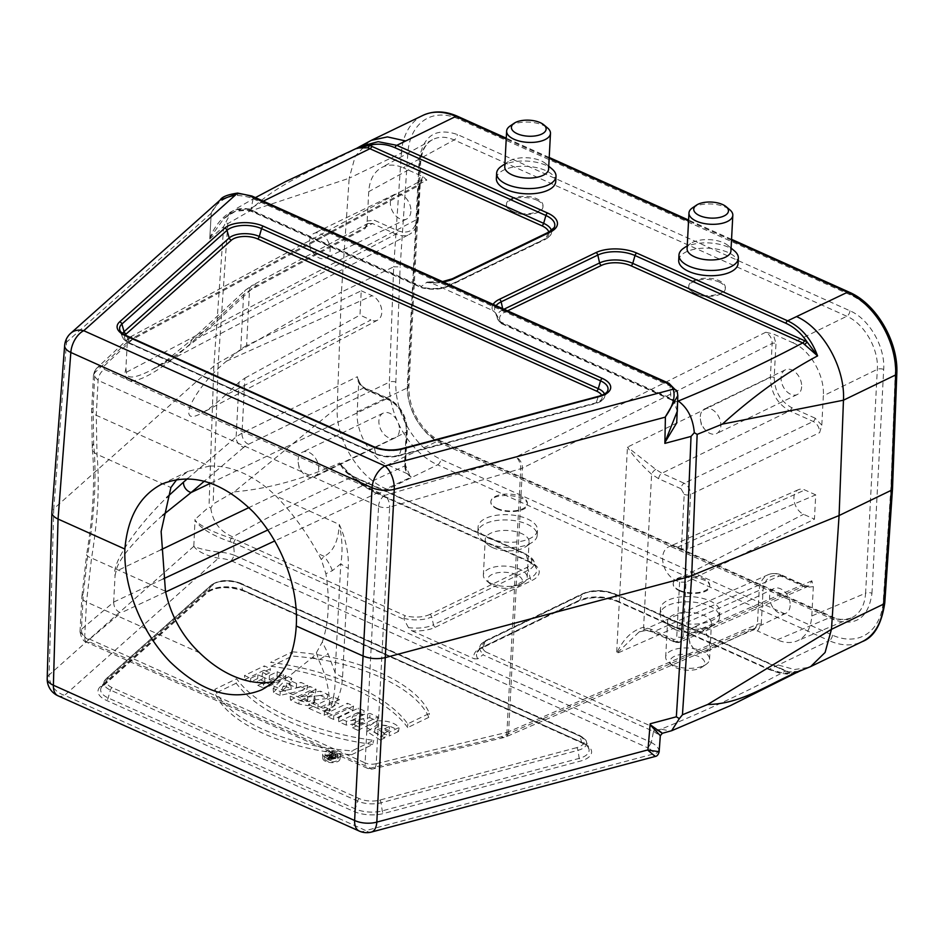 <?xml version="1.0" encoding="UTF-8"?>
<svg xmlns="http://www.w3.org/2000/svg" width="944" height="944" viewBox="0 0 944 944"><rect width="100%" height="100%" fill="white"/><g stroke="black" fill="none" stroke-linecap="round" stroke-linejoin="round"><path stroke-width="0.71" stroke-dasharray="4.72 3.54" d="M497.04 508.863C507.789 514.079 527.661 511.329 527.354 504.674C528.782 494.314 490.502 491.73 490.845 502.208C490.833 504.71 492.898 506.928 497.04 508.863M407.395 473.758L387.724 464.92C370.296 457.533 355.746 432.234 357.186 411.832L358.72 382.497L365.422 389.471L388.963 400.044C400.114 406.404 405.896 416.457 406.321 430.228L404.539 464.118L407.395 473.758L411.265 477.074L274.822 540.9M808.855 586.035L804.571 585.846L781.042 575.274A2.749 1.569 -65.8 0 1 781.998 575.215C777.077 573.079 772.463 572.914 768.156 574.731C762.764 577.374 759.778 582.578 759.2 590.342L757.43 624.244L754.433 629.459L750.161 629.259L757.56 630.993L761.265 624.303L763.035 590.413C764.852 577.657 771.401 573.126 782.694 576.843L806.223 587.416L813.339 586.637L811.864 580.82L808.866 586.035L805.539 585.787A2.749 1.569 -65.8 0 1 806.223 587.416M871.961 593.304L883.69 369.458C885.283 346.896 869.212 318.942 849.942 310.777L457.321 134.473C435.373 127.251 422.641 136.03 419.124 160.834L407.383 384.692C405.79 407.242 421.874 435.208 441.131 443.361L833.764 619.677C855.701 626.899 868.433 618.108 871.961 593.304A4.578 2.112 -177 0 0 865.601 593.186C864.704 605.623 859.89 613.907 851.181 618.025L851.087 618.072C844.986 620.55 838.307 620.208 831.027 617.046L438.405 440.742C421.024 433.331 406.475 408.032 407.867 387.654L419.608 163.796C420.434 152.314 424.67 144.314 432.317 139.795L432.364 139.759C438.842 136.373 446.111 136.432 454.17 139.948L846.792 316.252C864.267 323.615 878.817 348.914 877.33 369.34L865.601 593.186L811.805 615.972C810.872 628.468 806.023 636.775 797.255 640.87C791.166 643.348 784.488 643.006 777.231 639.831L757.56 630.993M679.373 590.743C690.123 595.959 709.994 593.21 709.687 586.543C711.115 576.194 672.848 573.61 673.178 584.088C673.166 586.59 675.231 588.808 679.373 590.743M496.355 178.499A29.724 13.723 -177 0 1 514.15 166.97A29.724 13.723 -177 0 1 545.679 170.557A29.724 13.723 -177 0 1 555.733 181.614M443.125 281.89A28.945 13.369 -177 0 1 430.098 282.374L492.603 310.446A28.945 13.369 -177 0 1 493.157 304.357M678.701 260.379A29.724 13.723 -177 0 1 696.483 248.85A29.724 13.723 -177 0 1 728.013 252.437A29.724 13.723 -177 0 1 738.066 263.494M512.627 211.338C523.377 216.589 543.296 212.919 543.012 205.757C543.036 203.054 540.983 200.742 536.841 198.795C526.091 193.555 506.173 197.213 506.456 204.388C506.432 207.09 508.486 209.403 512.627 211.338M849.942 310.777A4.578 2.608 -65.8 0 1 846.792 316.252L792.807 342.719L773.124 333.881L765.726 332.264C769.879 334.613 772.015 338.341 772.145 343.451L770.363 377.352C770.859 392.633 777.278 403.808 789.656 410.888L813.185 421.449C817.351 423.797 819.498 427.514 819.64 432.623L821.799 425.142L823.333 395.807L877.33 369.34A4.578 2.112 3 0 1 883.69 369.458M422.971 176.634L419.266 183.325L417.484 217.226C415.667 229.982 409.118 234.501 397.837 230.784L374.296 220.223L367.192 220.99L365.127 228.531L249.476 290.504L243.599 294.552L190.747 343.345C151.736 379.818 119.215 392.503 125.906 368.632L127.287 342.153L130.166 337.032L135.24 336.807L426.83 180.08L422.971 176.634L403.289 167.808L454.17 139.948A4.578 2.608 -65.8 0 0 457.321 134.473M694.961 293.218C705.711 298.457 725.629 294.799 725.358 287.637C725.37 284.935 723.316 282.61 719.175 280.675C708.425 275.436 688.506 279.094 688.79 286.268C688.766 288.97 690.831 291.283 694.961 293.218M670.488 619.83A29.724 13.723 3 0 0 702.017 623.418A29.724 13.723 3 0 0 719.812 611.889A29.724 13.723 3 0 0 690.843 596.62A29.724 13.723 3 0 0 660.434 608.774A29.724 13.723 3 0 0 670.488 619.83M488.154 537.95A29.724 13.723 3 0 0 519.684 541.537A29.724 13.723 3 0 0 537.478 530.009A29.724 13.723 3 0 0 508.509 514.751A29.724 13.723 3 0 0 478.101 526.894A29.724 13.723 3 0 0 488.154 537.95M403.713 618.296A23.529 10.868 3 0 0 431.715 616.88L433.485 624.763A26.373 12.178 -177 0 1 408.457 627.618L411.832 630.781A28.945 13.369 3 0 0 435.326 627.241L531.991 580.466A28.945 13.369 3 0 0 529.419 561.468L378.556 493.724L437.591 464.802L829.198 640.657L769.395 669.237L618.532 601.493A28.945 13.369 3 0 0 577.716 600.998L481.051 647.761A28.945 13.369 3 0 0 474.336 658.841L477.888 658.794L482.927 654.817L653.496 731.411L651.348 742.468L234.407 555.249L233.487 542.812L404.056 619.406L403.713 618.296L405.236 615.748L235.268 539.425A30.491 14.077 3 0 0 231.386 538.269C213.202 532.369 201.084 526.363 194.995 520.238L194.995 520.404C200.458 528.274 212.164 535.401 230.1 541.762A27.754 12.815 -177 0 1 233.487 542.765L233.487 542.812M411.832 630.781L474.336 658.841M127.287 342.153L94.896 372.585L93.468 375.228L98.105 380.373L378.568 506.303L365.116 762.882L84.665 636.94L86.494 602.001L91.556 558.057C97.905 519.283 99.71 484.709 96.996 454.335L96.276 415.301L209.415 466.1L188.446 471.245L176.953 479.351M209.415 466.1A114.342 77.679 -115.8 0 1 275.872 495.942C292.286 512.84 306.363 532.062 318.093 553.621L321.29 559.532L325.881 573.716L332.382 570.648L340.808 563.769C342.825 551.827 342.318 538.717 339.285 524.427C338.353 541.148 333.315 551.792 324.146 556.335L321.29 559.532M316.405 652.705L318.718 660.057C326.766 676.742 330.353 693.769 329.503 711.127C333.869 699.988 335.734 687.161 335.096 672.659L328.028 653.626L322.293 642.003L316.405 652.705L312.653 657.343L288.014 677.037L273.512 681.804M430.098 282.374L427.184 282.032L421.508 286.398L250.927 209.839A27.754 12.815 3 0 0 247.552 208.848C230.23 205.662 215.657 223.079 209.792 238.018L211.279 212.848L209.792 238.018M211.267 212.978C216.412 202.453 225.156 196.612 237.51 195.479A27.518 12.709 -177 0 1 253.098 198.677L250.939 209.804M253.086 198.747L670.028 385.978L671.031 399.206L672.789 400.032A30.491 14.077 -177 0 1 675.42 401.802L677.532 404.244M496.06 305.655A26.373 12.178 3 0 0 494.939 311.662A26.373 12.178 3 0 0 495.978 313.597L501.441 323.58L497.382 318.482A23.529 10.868 -177 0 1 502.928 309.726L502.68 308.629M492.603 310.446L495.541 312.853M668.907 383.276L670.028 385.895A27.518 12.709 -177 0 1 677.473 393.034L677.804 395.678M253.098 198.677L252.001 196.069M220.235 199.975L211.279 212.848M408.457 627.618L404.056 619.406M234.407 555.32A27.518 12.709 3 0 0 218.819 552.122C206.618 550.482 198.275 548.511 193.803 546.198L193.803 546.328C197.662 551.579 205.886 555.532 218.453 558.199A22.951 10.596 -177 0 1 231.315 560.819L234.407 555.249M659.148 751.684L658.782 749.678A27.518 12.709 3 0 0 651.336 742.539L651.348 742.468M651.336 742.539L647.973 747.919A22.951 10.596 -177 0 1 654.062 753.819L655.242 756.451M363.416 718.632L346.401 721.275L338.471 717.711L358.272 708.13L364.219 710.808L352.832 716.166L370.06 713.428L377.919 716.956L358.118 726.538L352.136 723.847L363.416 718.632L364.915 722.207L355.192 723.753L355.558 719.883M292.321 651.82C357.906 656.599 416.859 682.972 429.426 713.381L407.737 723.883C387.264 695.209 333.197 670.594 270.633 662.322L292.321 651.82L292.274 656.068C357.528 660.871 416.186 687.102 428.788 717.357L429.426 713.381M307.744 685.45L280.238 691.563L273.158 688.388L285.631 675.515L291.767 678.264L289.666 680.341L296.593 683.444L300.983 682.406L307.744 685.45L306.847 689.439L280.085 695.398L280.238 691.563M339.427 699.669L333.232 696.884L318.116 704.2L313.266 702.017L308.582 704.295L324.488 711.434L329.185 709.168L324.323 706.985L339.427 699.669L338.648 703.717L333.055 701.203L333.232 696.884M316.134 689.214L308.924 692.695L320.594 691.209L328.111 694.595L314.187 696.106L315.107 698.112L308.889 701.628L298.87 700.047L290.127 696.011L309.927 686.43L316.134 689.214L315.355 693.262L307.378 697.12L308.924 692.695M263.612 684.093L257.405 681.308L264.627 677.816L257.913 674.807L250.691 678.299L244.496 675.515L264.296 665.933L270.491 668.718L262.703 672.494L269.418 675.503L277.206 671.727L283.412 674.523L263.612 684.093L263.364 687.893L257.759 685.368L257.405 681.308M325.656 757.489A8.98 4.142 -177 0 1 322.624 754.339A8.98 4.142 -177 0 1 331.804 750.48A8.98 4.142 -177 0 1 340.536 755.271A8.98 4.142 -177 0 1 334.99 758.598A8.98 4.142 -177 0 1 325.656 757.489M214.913 689.285C227.492 719.694 286.445 746.067 352.029 750.858L373.706 740.344C311.142 732.072 257.075 707.457 236.614 678.783L214.913 689.285L215.126 693.403C227.728 723.659 286.386 749.902 351.64 754.704L352.029 750.858M353.599 706.029L333.798 715.611L327.615 712.838L347.416 703.256L353.599 706.029L352.82 710.077L333.551 719.399L333.798 715.611M389.412 732.19L383.229 729.405L389.235 726.502L380.644 724.839L375.134 728.143L385.624 733.818L380.633 736.237L366.874 727.588L376.963 720.862C387.123 720.449 394.533 722.644 399.182 727.458L389.412 732.19L389.164 735.978L383.583 733.464L383.229 729.405M801.633 386.78A13.723 9.322 64.2 0 1 797.326 394.509A13.723 9.322 64.2 0 1 782.965 386.226A13.723 9.322 64.2 0 1 785.384 369.812A13.723 9.322 64.2 0 1 796.358 373.175A13.723 9.322 64.2 0 1 801.633 386.78M792.807 342.719C810.235 350.094 824.785 375.393 823.333 395.807M790.175 605.541A13.723 9.322 64.2 0 1 785.868 613.27A13.723 9.322 64.2 0 1 771.496 604.986A13.723 9.322 64.2 0 1 773.915 588.572A13.723 9.322 64.2 0 1 784.889 591.947A13.723 9.322 64.2 0 1 790.175 605.541M811.805 615.972L813.339 586.637M410.911 211.326A13.723 9.322 64.2 0 1 406.604 219.055A13.723 9.322 64.2 0 1 392.244 210.772A13.723 9.322 64.2 0 1 394.663 194.358A13.723 9.322 64.2 0 1 405.637 197.733A13.723 9.322 64.2 0 1 410.911 211.326M367.192 220.99L368.726 191.656C369.529 180.151 373.777 172.15 381.459 167.643C387.937 164.244 395.217 164.303 403.289 167.808M399.454 430.086A13.723 9.322 64.2 0 1 395.147 437.827A13.723 9.322 64.2 0 1 380.774 429.532A13.723 9.322 64.2 0 1 383.193 413.118A13.723 9.322 64.2 0 1 394.167 416.493A13.723 9.322 64.2 0 1 399.454 430.086M209.721 238.997L223.681 226.56L225.781 222.288L227.799 223.634L248.886 211.503L349.186 178.239L341.433 292.085L393.695 266.798L389.376 382.131L337.15 407.407L234.195 491.871L213.108 504.013L210.795 508.214L208.99 506.94L195.03 519.377L194.995 520.238M193.803 546.328L49.1 674.948L53.773 508.769L213.863 366.071A45.737 21.122 -177 0 1 218.241 362.968L341.433 292.085L337.185 407.383C335.344 439.585 359.192 478.112 387.016 489.275M193.815 545.962L195.03 519.377M529.419 561.468A2.749 1.569 -65.8 0 1 528.416 561.55L377.565 493.806A2.749 1.569 -65.8 0 0 378.556 493.724C364.667 487.269 351.699 477.027 339.663 462.997C302.859 479.328 267.695 488.957 234.195 491.871M369.222 141.458L355.286 156.031L349.186 178.239L401.389 152.987L393.695 266.798L400.138 266.881L407.832 153.129A63.932 43.436 64.2 0 1 458.654 119.003L850.261 294.847A63.932 43.436 64.2 0 1 895.254 372.007L890.935 487.269L883.254 601.009A63.932 43.436 64.2 0 1 832.419 635.147L440.824 459.291A63.932 43.436 64.2 0 1 395.831 382.131L400.138 266.881M248.886 211.503C279.955 180.634 323.084 166.592 356.136 148.68L357.033 148.125M778.623 665.131L794.506 669.52L808.996 667.325M797.857 672.116L785.255 673.756L769.395 669.237A2.749 1.569 -65.8 0 1 768.392 669.308A2.749 1.569 -65.8 0 1 767.767 668.458C776.133 672.163 783.414 673.603 789.585 672.789L615.394 594.696A23.529 10.868 3 0 0 582.224 594.295L579.734 600.266A26.373 12.178 -177 0 1 616.916 600.714L767.767 668.458M209.78 238.183L223.858 218.583L235.445 211.279L248.579 210.134A30.491 14.077 -177 0 1 252.461 211.291L422.428 287.613L421.071 286.952L421.508 286.398M354.507 477.546A2.749 1.569 114.2 0 0 353.894 476.696L351.581 475.552A2.749 1.345 118.6 0 1 352.018 476.307L346.59 471.681L339.663 462.997C342.271 468.613 345.929 472.838 350.625 475.634L524.663 553.904A20.945 9.676 -177 0 1 526.528 567.639L429.862 614.414A2.749 1.864 -115.8 0 1 431.715 616.88L528.369 570.117A23.529 10.868 3 0 0 533.915 561.35A23.529 10.868 3 0 0 526.28 554.683L352.018 476.307L376.939 492.957L527.802 560.701A26.373 12.178 -177 0 1 536.357 568.17A26.373 12.178 -177 0 1 530.139 577.999L433.485 624.763A2.749 1.864 64.2 0 0 435.326 627.241M662.334 733.276L658.216 729.948A30.491 14.077 3 0 0 655.596 728.178L485.629 651.856L482.927 654.817M187.608 478.608L236.13 436.907L241.994 433.119L244.885 378.119L238.997 382.285L224.719 395.701L370.874 319.992L359.971 315.095L361.245 290.799L246.585 345.504L249.476 290.504A9.145 6.278 -118.2 0 1 252.166 285.442L367.782 223.48M680.034 642.003C679.255 642.734 677.332 642.699 674.264 641.896A4.578 2.608 114.2 0 0 675.869 641.79L680.081 642.014L683.114 636.787L685.981 582.141L814.448 519.176L815.722 494.868L687.716 549.089L690.583 494.455C690.394 489.37 688.259 485.641 684.176 483.257A4.578 2.608 114.2 0 0 681.002 488.744L684.211 494.337L681.356 548.877L687.716 549.089M685.981 582.141L679.609 582.129L675.845 580.442A18.774 12.756 64.2 0 1 663.113 563.19A18.774 12.756 64.2 0 1 668.812 546.777A18.774 12.756 64.2 0 1 677.58 547.178L681.356 548.877M162.71 515.271C133.588 541.054 118.012 559.745 115.994 571.332L115.05 575.651C111.357 563.875 134.756 528.51 166.734 497.512M86.907 642.345A9.145 5.216 114.2 0 1 84.665 636.94L80.016 631.878L81.444 629.306L113.669 602.142L115.05 575.651M266.09 682.654L329.503 711.127C337.362 702.761 341.716 691.445 342.554 677.167L348.265 568.276C348.926 553.927 345.929 539.307 339.285 524.427L275.872 495.942M244.885 378.119L359.971 315.095M267.884 529.962L404.823 465.899L406.593 432.01C406.144 416.705 399.713 405.531 387.311 398.474L363.77 387.901C359.676 385.541 357.528 381.813 357.363 376.715L358.72 382.497M246.585 345.504L240.732 349.174L226.525 361.151C193.862 387.901 174.475 428.517 201.733 413.106C208.553 409.436 216.211 403.631 224.719 395.701M125.906 368.632L126.425 372.231C126.484 379.299 134.862 378.532 151.571 369.954C165.283 362.638 181.177 351.829 199.255 337.515L252.095 288.722L256.803 285.454L372.384 223.516L395.925 234.077C400.94 236.26 405.483 236.319 409.543 234.277M815.722 494.868L804.819 489.983A13.723 9.322 -115.8 0 0 798.412 489.688A13.723 9.322 -115.8 0 0 794.246 501.677A13.723 9.322 -115.8 0 0 803.545 514.291L814.448 519.176M361.245 290.799L372.148 295.684A13.723 9.322 64.2 0 1 381.376 307.98A13.723 9.322 64.2 0 1 377.683 320.087A13.723 9.322 64.2 0 1 370.874 319.992M322.293 642.003C328.831 622.851 330.022 600.077 325.881 573.716M332.382 570.648A45.737 38.527 53.2 0 0 324.146 556.335L318.093 553.621M312.653 657.343L318.718 660.057A45.737 9.169 158 0 0 328.028 653.626M342.554 677.167A36.592 16.898 3 0 1 335.096 672.659L340.808 563.769A36.592 16.898 3 0 0 348.265 568.276M679.609 582.129L676.754 636.669C676.411 639.029 675.208 639.867 673.107 639.182L650.817 629.164L643.607 627.241C631.949 630.45 622.957 639.218 616.621 653.555L639.135 631.914L647.372 630.144L653.567 631.784L675.869 641.79L804.571 585.846A2.749 1.569 -65.8 0 1 805.539 585.787L781.998 575.215M650.817 629.164A4.578 2.608 114.2 0 0 651.962 631.878A4.578 2.608 114.2 0 0 653.567 631.784L781.042 575.274C776.381 573.232 772.098 573.043 768.215 574.695M821.799 425.142L815.097 418.157A2.749 1.569 114.2 0 1 813.185 421.449L684.176 483.257L661.886 473.251L655.797 469.404L627.441 447.114C632.598 455.185 640.657 464.224 651.62 474.242L658.7 478.738L681.002 488.744M365.127 228.531L367.83 223.457L366.13 225.746M367.853 223.445L372.384 223.516A2.749 1.569 114.2 0 0 374.296 220.223M190.747 343.345A9.145 7.281 47.3 0 1 192.729 338.849A9.145 7.281 47.3 0 1 199.255 337.515L395.925 234.077A2.749 1.569 114.2 0 0 397.837 230.784M126.425 372.231L417.755 219.008A2.749 1.263 3 0 0 418.416 218.241C417.637 226.218 414.699 231.551 409.578 234.254C414.522 231.433 417.248 226.348 417.755 219.008L419.537 185.118L127.287 342.2M761.265 624.303A2.749 1.263 -177 0 0 757.43 624.244L508.615 731.742L522.433 468.118A9.145 6.006 -116.5 0 0 515.955 456.967L384.869 495.364L104.418 369.423A9.145 5.216 -65.8 0 0 98.105 380.373L96.276 415.301A13.723 6.337 -177 0 1 91.639 410.239A13.723 6.337 -177 0 1 93.067 407.596L94.896 372.585A9.145 7.245 46.8 0 1 96.819 368.125C95.592 368.585 94.494 370.945 93.491 375.193M96.854 368.101A9.145 7.245 46.8 0 1 103.344 366.768L135.24 336.807M93.067 407.596L93.645 443.656C96.654 475.918 94.73 512.568 87.886 553.609L83.273 594.295L81.444 629.306A9.145 7.458 -130.1 0 0 89.043 639.702L90.117 642.191L370.579 768.133L501.288 736.792L750.161 629.259M113.669 602.142C113.799 607.24 116.171 610.839 120.773 612.951L89.043 639.702M655.797 469.404A4.578 1.864 129.8 0 0 651.62 474.242L643.607 627.241A4.578 3.115 94.5 0 0 646.215 630.344A4.578 3.115 94.5 0 0 647.372 630.144M673.107 639.182A4.578 2.608 114.2 0 0 674.24 641.885M797.432 672.057L789.585 672.789A2.749 1.77 -70.9 0 0 788.747 671.857A2.749 1.77 -70.9 0 0 787.756 671.927L799.072 671.314M333.055 701.203L317.939 708.507L318.116 704.2M317.939 708.507L313.089 706.336L313.266 702.017M313.089 706.336L308.936 708.354L308.582 704.295M308.936 708.354L324.24 715.222L324.488 711.434M324.24 715.222L328.406 713.216L329.185 709.168M328.406 713.216L323.544 711.033L324.323 706.985M323.544 711.033L338.648 703.717M300.723 696.672L304.983 694.607L304.7 698.407L307.779 700.483L305.219 702.053L299.956 700.708L300.723 696.672L307.591 696.412L307.779 700.483M299.956 700.708L304.7 698.407M307.378 697.12L320.299 695.468L320.594 691.209M320.299 695.468L327.108 698.536L328.111 694.595M327.108 698.536L313.384 700.023L314.187 696.106M313.384 700.023L314.494 701.628L314.116 703.044L310.458 705.18L307.567 705.581L298.953 703.988L298.87 700.047M298.953 703.988L290.481 700.07L290.127 696.011M290.481 700.07L309.75 690.737L309.927 686.43M309.75 690.737L315.355 693.262M304.983 694.607L307.591 696.412M290.764 684.837L286.834 683.067L282.787 686.831L290.764 684.837L291.224 688.931L286.492 686.819L286.834 683.067M286.492 686.819L281.619 691.338L282.787 686.831M280.085 695.398L273.43 692.412L273.158 688.388M273.43 692.412L285.572 679.881L285.631 675.515M285.572 679.881L291.071 682.347L291.767 678.264M291.071 682.347L288.958 684.412L289.666 680.341M288.958 684.412L296.333 687.728L296.593 683.444M296.333 687.728L300.723 686.689L300.983 682.406M300.723 686.689L306.847 689.439M281.619 691.338L291.224 688.931M257.759 685.368L264.981 681.875L264.627 677.816M264.981 681.875L257.665 678.594L257.913 674.807M257.665 678.594L250.443 682.087L250.691 678.299M250.443 682.087L244.838 679.574L244.496 675.515M244.838 679.574L264.119 670.252L264.296 665.933M264.119 670.252L269.713 672.765L270.491 668.718M269.713 672.765L261.925 676.529L262.703 672.494M261.925 676.529L269.241 679.822L269.418 675.503M269.241 679.822L277.029 676.046L277.206 671.727M277.029 676.046L282.634 678.559L283.412 674.523M282.634 678.559L263.364 687.893M325.704 761.407A8.579 3.965 -177 0 1 322.813 758.398A8.579 3.965 -177 0 1 327.769 754.917A8.579 3.965 -177 0 1 337.043 755.92A8.579 3.965 -177 0 1 339.923 759.295A8.579 3.965 -177 0 1 334.624 762.469A8.579 3.965 -177 0 1 325.704 761.407M336.394 760.982A6.809 3.139 -177 0 1 328.677 761.478A6.809 3.139 -177 0 1 324.524 758.185A6.809 3.139 -177 0 1 328.724 755.672A6.809 3.139 -177 0 1 335.793 756.51A6.809 3.139 -177 0 1 338.094 758.905A6.809 3.139 -177 0 1 336.394 760.982M336.312 756.793A6.407 2.962 -177 0 1 329.043 757.265A6.407 2.962 -177 0 1 325.137 754.173A6.407 2.962 -177 0 1 331.663 751.684A6.407 2.962 -177 0 1 337.905 754.834A6.407 2.962 -177 0 1 336.312 756.793M428.788 717.357L407.69 727.576L407.737 723.883M407.69 727.576C387.016 699.067 333.409 674.665 271.188 666.275L270.633 662.322M271.188 666.275L292.274 656.068M351.64 754.704L372.727 744.486L373.706 740.344M372.727 744.486C310.505 736.108 256.898 711.705 236.224 683.196L236.614 678.783M236.224 683.196L215.126 693.403M333.551 719.399L327.957 716.897L327.615 712.838M327.957 716.897L347.239 707.575L347.416 703.256M347.239 707.575L352.82 710.077M355.192 723.753L346.259 725.11L346.401 721.275M346.259 725.11L338.813 721.771L338.471 717.711M338.813 721.771L358.095 712.449L358.272 708.13M358.095 712.449L363.44 714.844L364.219 710.808M363.44 714.844L351.097 720.661L352.832 716.166M351.097 720.661L369.765 717.688L370.06 713.428M369.765 717.688L377.14 721.004L377.919 716.956M377.14 721.004L357.87 730.326L358.118 726.538M357.87 730.326L352.49 727.907L352.136 723.847M352.49 727.907L359.145 724.685L359.062 720.496M359.145 724.685L364.915 722.207M383.583 733.464L389.542 730.585L389.235 726.502M389.542 730.585L383.453 728.567L378.969 729.016L375.83 730.444L374.52 732.166L384.751 737.913L385.624 733.818M384.751 737.913L380.326 740.061L380.633 736.237M380.326 740.061L367.063 731.647L376.927 725.086C386.627 724.662 393.825 726.786 398.486 731.458L399.182 727.458M398.486 731.458L389.164 735.978M333.303 752.923L331.816 752.25L326.4 754.858L329.22 756.132A2.513 1.156 3 0 0 331.84 756.439A2.513 1.156 3 0 0 333.385 755.507A2.513 1.156 3 0 0 332.89 754.704L336.937 754.551L331.273 753.902L333.303 752.923L332.524 756.958L331.639 756.557L331.816 752.25M330.223 754.409L328.878 755.058L331.356 755.117L330.223 754.409L329.975 758.197L328.111 759.106L328.878 755.058M328.111 759.106L329.196 759.59A1.416 0.649 3 0 0 330.73 759.755A1.416 0.649 3 0 0 331.545 759.188A1.416 0.649 3 0 0 331.073 758.681L329.975 758.197M331.639 756.557L326.754 758.917L326.4 754.858M326.754 758.917L329.279 760.05A2.112 0.979 3 0 0 331.474 760.309A2.112 0.979 3 0 0 332.784 759.531A2.112 0.979 3 0 0 331.828 758.61L332.89 754.704M331.828 758.61L335.84 758.445L336.937 754.551M335.84 758.445L334.955 758.056L335.297 753.808M334.955 758.056L330.058 758.162L331.273 753.902M330.058 758.162L332.524 756.958M892.493 488.957L890.935 487.269M193.803 546.198L194.995 520.404M653.496 731.411L653.508 731.376A27.754 12.815 -177 0 1 655.773 732.91L660.304 735.742M647.938 750.126L650.18 723.765M658.782 749.678A4.578 3.988 -19.1 0 1 654.062 753.819L365.871 830.578L64.64 695.303A18.29 14.703 -131.7 0 1 49.1 674.948A18.29 8.52 1.6 0 0 47.2 678.583M70.729 333.256A18.29 14.703 -131.7 0 0 66.54 342.188L53.773 508.769L51.885 512.155M211.255 213.202L66.54 342.188A18.29 8.366 4.4 0 0 64.652 345.504M664.871 443.385L665.402 416.906M677.308 411.159L673.214 399.985A27.754 12.815 3 0 0 670.948 398.451L500.379 321.821M218.819 552.122L218.453 558.199L64.64 695.303A18.29 10.431 -65.8 0 1 57.997 695.787M677.473 393.034A4.578 3.988 160.9 0 0 677.285 391.76M237.51 195.479L237.605 193.083M485.629 651.856A20.945 9.676 -177 0 1 487.576 640.327L584.242 593.564A20.945 9.676 -177 0 1 613.777 593.918L785.538 671.054C746.68 691.704 705.203 711.08 661.107 729.181L670.559 731.081M210.795 508.214C212.825 522.15 220.2 531.72 232.92 536.9C270.078 515.684 310.08 495.635 352.891 476.767A2.749 1.569 114.2 0 1 353.894 476.696L525.655 553.833A2.749 1.569 114.2 0 0 524.663 553.904M263.293 201.131L250.113 208.754L234.147 209.863L231.457 211.81L225.781 222.288M613.777 593.918A2.749 1.569 -65.8 0 1 614.768 593.847L786.541 670.983A2.749 1.569 -65.8 0 0 785.538 671.054L787.756 671.927M250.927 209.839L252.461 211.291L251.552 211.397L421.59 287.755M422.428 287.613L421.071 286.952L422.428 287.613A20.945 9.676 3 0 0 447.055 286.268L543.72 239.505A20.945 9.676 3 0 0 548.783 232.094M507.589 310.836L504.78 312.193A20.945 9.676 3 0 0 502.833 323.709L672.789 400.032M655.596 728.178L653.508 731.376M233.487 542.765L235.268 539.425M346.979 472.059L351.581 475.552A2.749 1.345 118.6 0 0 350.625 475.634M688.837 635.395A13.723 9.322 64.2 0 1 693.144 627.654A13.723 9.322 64.2 0 1 704.118 631.029A13.723 9.322 64.2 0 1 709.404 644.622A13.723 9.322 64.2 0 1 705.097 652.351A13.723 9.322 64.2 0 1 693.604 648.434A13.723 9.322 64.2 0 1 689.096 639.1A13.723 9.322 64.2 0 1 688.837 635.395M700.295 416.623A13.723 9.322 64.2 0 1 704.602 408.894A13.723 9.322 64.2 0 1 715.587 412.257A13.723 9.322 64.2 0 1 720.862 425.862A13.723 9.322 64.2 0 1 716.555 433.591A13.723 9.322 64.2 0 1 705.062 429.662A13.723 9.322 64.2 0 1 700.554 420.34A13.723 9.322 64.2 0 1 700.295 416.623M309.573 241.168A13.723 9.322 64.2 0 1 313.88 233.439A13.723 9.322 64.2 0 1 324.866 236.814A13.723 9.322 64.2 0 1 330.14 250.408A13.723 9.322 64.2 0 1 325.833 258.137A13.723 9.322 64.2 0 1 314.34 254.219A13.723 9.322 64.2 0 1 309.833 244.885A13.723 9.322 64.2 0 1 309.573 241.168M298.115 459.94A13.723 9.322 64.2 0 1 302.422 452.2A13.723 9.322 64.2 0 1 313.396 455.574A13.723 9.322 64.2 0 1 318.683 469.168A13.723 9.322 64.2 0 1 314.376 476.909A13.723 9.322 64.2 0 1 302.882 472.979A13.723 9.322 64.2 0 1 298.375 463.646A13.723 9.322 64.2 0 1 298.115 459.94M536.77 200.14A18.29 8.449 -177 0 1 542.953 206.937A18.29 8.449 -177 0 1 524.239 214.418A18.29 8.449 -177 0 1 506.421 205.025A18.29 8.449 -177 0 1 517.371 197.933A18.29 8.449 -177 0 1 536.77 200.14M510.114 126A21.948 10.136 -177 0 1 543.048 125.233A21.948 10.136 -177 0 1 547.544 127.959M504.757 166.758A21.948 10.136 -177 0 1 508.238 161.648A21.948 10.136 -177 0 1 541.183 160.893A21.948 10.136 -177 0 1 545.679 163.619A21.948 10.136 -177 0 1 548.606 169.047M501.347 166.321A29.724 13.723 -177 0 1 545.951 165.294A29.724 13.723 -177 0 1 552.039 168.988M719.104 282.02A18.29 8.449 -177 0 1 725.287 288.817A18.29 8.449 -177 0 1 706.584 296.298A18.29 8.449 -177 0 1 688.754 286.905A18.29 8.449 -177 0 1 699.705 279.813A18.29 8.449 -177 0 1 719.104 282.02M692.448 207.881A21.948 10.136 -177 0 1 725.381 207.114A21.948 10.136 -177 0 1 729.877 209.839M687.09 248.626A21.948 10.136 -177 0 1 690.571 243.528A21.948 10.136 -177 0 1 723.517 242.761A21.948 10.136 -177 0 1 728.013 245.487A21.948 10.136 -177 0 1 730.939 250.927M683.68 248.201A29.724 13.723 -177 0 1 728.296 247.163A29.724 13.723 -177 0 1 734.385 250.856M497.063 508.368A18.29 8.449 3 0 0 516.462 510.574A18.29 8.449 3 0 0 527.413 503.482A18.29 8.449 3 0 0 509.583 494.09A18.29 8.449 3 0 0 490.88 501.571A18.29 8.449 3 0 0 497.063 508.368M493.594 585.858A17.381 8.024 3 0 0 519.672 585.256A17.381 8.024 3 0 0 516.651 574.802A17.381 8.024 3 0 0 494.125 573.622A17.381 8.024 3 0 0 490.03 583.699A17.381 8.024 3 0 0 493.594 585.858M490.786 583.274A21.948 10.136 3 0 0 523.719 582.507A21.948 10.136 3 0 0 527.2 577.409A21.948 10.136 3 0 0 505.807 566.14A21.948 10.136 3 0 0 483.363 575.108A21.948 10.136 3 0 0 486.29 580.548A21.948 10.136 3 0 0 490.786 583.274M492.65 547.626A21.948 10.136 3 0 0 525.596 546.859A21.948 10.136 3 0 0 529.077 541.762A21.948 10.136 3 0 0 507.683 530.481A21.948 10.136 3 0 0 485.228 539.461A21.948 10.136 3 0 0 488.154 544.9A21.948 10.136 3 0 0 492.65 547.626M487.871 543.225A29.724 13.723 3 0 0 532.487 542.186A29.724 13.723 3 0 0 537.195 535.272A29.724 13.723 3 0 0 508.226 520.014A29.724 13.723 3 0 0 477.829 532.168A29.724 13.723 3 0 0 481.794 539.531A29.724 13.723 3 0 0 487.871 543.225M679.397 590.248A18.29 8.449 3 0 0 698.796 592.454A18.29 8.449 3 0 0 709.746 585.363A18.29 8.449 3 0 0 691.928 575.97A18.29 8.449 3 0 0 673.214 583.451A18.29 8.449 3 0 0 679.397 590.248M675.928 667.738A17.381 8.024 3 0 0 702.006 667.137A17.381 8.024 3 0 0 698.985 656.682A17.381 8.024 3 0 0 676.459 655.502A17.381 8.024 3 0 0 672.364 665.579A17.381 8.024 3 0 0 675.928 667.738M673.119 665.154A21.948 10.136 3 0 0 706.065 664.387A21.948 10.136 3 0 0 709.546 659.29A21.948 10.136 3 0 0 688.152 648.009A21.948 10.136 3 0 0 665.697 656.989A21.948 10.136 3 0 0 668.623 662.428A21.948 10.136 3 0 0 673.119 665.154M674.984 629.506A21.948 10.136 3 0 0 707.929 628.739A21.948 10.136 3 0 0 711.41 623.63A21.948 10.136 3 0 0 690.017 612.361A21.948 10.136 3 0 0 667.561 621.341A21.948 10.136 3 0 0 670.488 626.769A21.948 10.136 3 0 0 674.984 629.506M670.216 625.093A29.724 13.723 3 0 0 714.82 624.067A29.724 13.723 3 0 0 719.529 617.152A29.724 13.723 3 0 0 690.56 601.894A29.724 13.723 3 0 0 660.163 614.048A29.724 13.723 3 0 0 664.128 621.412A29.724 13.723 3 0 0 670.216 625.093M777.231 639.831L831.027 617.046A4.578 2.608 -65.8 0 1 832.608 616.963A4.578 2.608 -65.8 0 1 833.764 619.677M851.181 618.013C843.877 620.137 837.682 619.783 832.608 616.963L439.987 440.647A4.578 2.608 -65.8 0 0 438.405 440.742L387.724 464.92M165.601 591.982L120.773 612.951M731.506 240.189L688.554 220.908M549.172 158.309L506.208 139.028M765.726 332.264L515.955 456.967A9.145 4.543 -106.3 0 1 520.746 468.72L506.928 732.343L376.219 763.684L389.66 507.117L520.746 468.72A9.145 4.224 3 0 0 522.433 468.118L772.145 343.451A2.749 1.263 -177 0 1 775.98 343.51L773.124 333.881M104.418 369.423L103.344 366.768M199.621 652.811L86.494 602.001A13.723 6.337 -177 0 1 81.857 596.903L86.624 554.647A13.723 3.198 -170.4 0 0 91.556 558.057L165.46 591.239M93.645 443.656A13.723 9.027 174.5 0 0 92.264 448.353A13.723 9.027 174.5 0 0 96.996 454.335L170.899 487.517M244.236 590.802A24.792 11.446 3 0 0 205.686 592.714L100.56 686.418A24.792 11.446 3 0 0 106.377 700.342L353.516 811.321A24.792 11.446 3 0 0 383.594 813.504L580.548 761.053A24.792 11.446 3 0 0 583.215 743.022L244.236 590.802A2.749 1.569 -65.8 0 1 243.233 590.873A2.749 1.569 -65.8 0 1 242.62 590.024L581.598 742.244A22.208 10.254 -177 0 1 588.808 748.545A22.208 10.254 -177 0 1 579.203 758.398L382.249 810.861A22.208 10.254 -177 0 1 355.298 808.902L108.159 697.923A22.208 10.254 -177 0 1 101.15 687.739A22.208 10.254 -177 0 1 102.955 685.438L208.069 591.746A22.208 10.254 -177 0 1 242.62 590.024L241.098 584.006A19.364 8.944 3 0 0 210.984 585.504L208.069 591.746A2.749 2.207 -131.7 0 1 205.686 592.714M231.315 560.819L647.973 747.919M250.113 208.754L248.579 210.134A2.749 0.968 -75.7 0 1 248.024 210.359A2.749 0.968 -75.7 0 1 247.552 208.848M125.245 335.073A16.78 7.753 3 0 0 130.237 343.309L377.376 454.288A16.78 7.753 3 0 0 397.743 455.763L594.696 403.312A16.78 7.753 3 0 0 601.706 395.288M661.107 729.181L658.216 729.948A2.749 2.03 128 0 0 655.773 732.91M576.654 747.66L379.7 800.111A16.78 7.753 -177 0 1 359.334 798.636L112.194 687.657A16.78 7.753 -177 0 1 108.253 678.229L213.379 584.525A16.78 7.753 -177 0 1 239.481 583.239L578.46 735.447A16.78 7.753 -177 0 1 576.654 747.66A2.749 1.392 75.1 0 1 577.999 750.315L579.203 758.398A2.749 1.392 75.1 0 0 580.548 761.053M815.097 418.157L791.568 407.596C780.417 401.235 774.623 391.17 774.198 377.411L775.98 343.51M227.799 223.634L218.241 362.968L213.108 504.013M223.681 226.56L213.863 366.071L208.99 506.94M395.831 382.131A4.578 2.065 -177.9 0 0 389.376 382.131A68.511 46.551 -115.8 0 0 437.591 464.802A4.578 2.608 114.2 0 0 440.824 459.291M422.829 115.428A68.511 46.551 -115.8 0 0 401.389 152.987A4.578 2.159 -176.1 0 1 407.832 153.129M832.419 635.147A4.578 2.608 114.2 0 1 829.198 640.657A68.511 46.551 -115.8 0 0 862.214 641.637M604.49 393.955A19.364 8.944 -177 0 1 604.396 397.554C603.027 400.303 600.065 402.297 595.534 403.536A2.749 1.392 75.1 0 0 596.207 402.769L598.142 396.999A22.208 10.254 3 0 0 607.547 391.017L604.396 397.554A19.364 8.944 -177 0 1 596.207 402.769L399.253 455.22L401.2 449.45L598.142 396.999A2.749 1.392 75.1 0 1 598.826 396.232M377.376 454.288A2.749 1.569 -65.8 0 1 376.385 454.359C383.465 457.226 390.863 457.769 398.58 455.987A2.749 1.392 75.1 0 0 399.253 455.22A19.364 8.944 -177 0 1 375.759 453.509L374.249 447.491A22.208 10.254 3 0 0 401.2 449.45A2.749 1.392 75.1 0 1 401.873 448.683M130.237 343.309A2.749 1.569 -65.8 0 1 129.245 343.38L376.385 454.359A2.749 1.569 -65.8 0 1 375.759 453.509L128.62 342.53L127.098 336.512L374.249 447.491A2.749 1.569 -65.8 0 0 373.623 446.642M122.614 333.444A19.364 8.944 -177 0 0 122.331 337.043L129.245 343.38A2.749 1.569 -65.8 0 1 128.62 342.53A19.364 8.944 -177 0 1 122.331 337.043L119.888 330.211A22.208 10.254 3 0 0 127.098 336.512A2.749 1.569 -65.8 0 0 126.484 335.663M543.72 239.505A2.749 1.864 -115.8 0 0 545.042 239.54A2.749 1.864 -115.8 0 0 545.738 238.773L449.073 285.536L451.574 279.566L548.24 232.802A26.373 12.178 3 0 0 554.211 227.587L551.072 234.124A23.529 10.868 -177 0 1 545.738 238.773L548.24 232.802A2.749 1.864 64.2 0 1 548.924 232.023M551.449 230.56A23.529 10.868 -177 0 1 551.072 234.124C550.824 235.504 548.818 237.31 545.042 239.54L448.388 286.315A2.749 1.864 -115.8 0 0 449.073 285.536A23.529 10.868 -177 0 1 421.071 286.952M426.546 282.421A26.373 12.178 3 0 0 451.574 279.566A2.749 1.864 64.2 0 1 452.27 278.799M500.945 322.813A23.529 10.868 -177 0 1 497.382 318.482L495.576 312.901M504.78 312.193A2.749 1.864 -115.8 0 1 502.928 309.726L503.978 309.219M673.214 399.985A2.749 2.03 128 0 0 673.851 401.53A2.749 2.03 128 0 0 675.42 401.802L677.639 401.212M239.481 583.239A2.749 1.569 -65.8 0 1 240.472 583.156C229.038 579.144 219.362 579.722 211.421 584.914A2.749 2.207 48.3 0 0 210.984 585.504L105.87 679.196A19.364 8.944 3 0 0 104.3 681.202A19.364 8.944 3 0 0 110.401 690.076L357.552 801.055A19.364 8.944 3 0 0 381.046 802.766L382.249 810.861A2.749 1.392 -104.9 0 0 383.594 813.504M379.7 800.111A2.749 1.392 75.1 0 1 381.046 802.766L577.999 750.315A19.364 8.944 3 0 0 586.366 741.713A19.364 8.944 3 0 0 580.076 736.226L581.598 742.244A2.749 1.569 -65.8 0 0 582.212 743.093A2.749 1.569 -65.8 0 0 583.215 743.022M359.334 798.636A2.749 1.569 -65.8 0 0 357.552 801.055L355.298 808.902A2.749 1.569 -65.8 0 1 353.516 811.321M112.194 687.657A2.749 1.569 -65.8 0 0 110.401 690.076L108.159 697.923A2.749 1.569 -65.8 0 1 106.377 700.342M213.379 584.525A2.749 2.207 48.3 0 0 211.421 584.914L106.306 678.606A2.749 2.207 48.3 0 0 105.87 679.196L102.955 685.438A2.749 2.207 48.3 0 1 100.56 686.418M580.076 736.226L241.098 584.006A2.749 1.569 -65.8 0 0 240.472 583.156L579.451 735.376A2.749 1.569 -65.8 0 1 580.076 736.226M526.28 554.683L527.802 560.701A2.749 1.569 -65.8 0 0 528.416 561.55C540.369 568.843 533.867 566.14 536.357 568.17L533.915 561.35L525.655 553.833A2.749 1.569 114.2 0 1 526.28 554.683M526.528 567.639A2.749 1.864 -115.8 0 1 528.369 570.117L530.139 577.999A2.749 1.864 64.2 0 0 531.991 580.466M429.862 614.414A20.945 9.676 -177 0 1 405.236 615.748M230.1 541.762A2.749 0.968 -75.7 0 1 231.386 538.269L232.92 536.9M477.888 658.794A26.373 12.178 -177 0 1 477.098 652.245A26.373 12.178 -177 0 1 483.068 647.029L579.734 600.266A2.749 1.864 -115.8 0 1 579.038 601.033L482.372 647.808A2.749 1.864 -115.8 0 0 483.068 647.029L485.57 641.059A23.529 10.868 3 0 0 480.236 645.72A23.529 10.868 3 0 0 483.576 654.157M584.242 593.564A2.749 1.864 -115.8 0 0 582.92 593.528A2.749 1.864 -115.8 0 0 582.224 594.295L485.57 641.059A2.749 1.864 -115.8 0 1 486.254 640.292C482.431 642.581 480.425 644.386 480.236 645.72L477.098 652.245L482.372 647.808A2.749 1.864 -115.8 0 1 481.051 647.761M487.576 640.327A2.749 1.864 -115.8 0 0 486.254 640.292L582.92 593.528C593.033 589.516 603.653 589.622 614.768 593.847A2.749 1.569 -65.8 0 1 615.394 594.696L616.916 600.714A2.749 1.569 -65.8 0 0 617.529 601.564C603.9 596.537 591.062 596.36 579.038 601.033A2.749 1.864 -115.8 0 1 577.716 600.998M210.866 483.057L387.311 398.474A2.749 1.569 -65.8 0 1 388.279 398.415L364.738 387.842A2.749 1.569 -65.8 0 0 363.77 387.901L248.484 444.27L243.788 447.279A9.145 7.422 49.3 0 1 236.13 436.907L238.997 382.285M811.864 580.82L683.114 636.787A4.578 2.112 3 0 1 676.754 636.669M684.211 494.337A4.578 2.112 -177 0 0 690.583 494.455L819.64 432.623M113.669 602.083L163.395 578.825M406.321 430.228A2.749 1.263 3 0 1 407.253 431.243A2.749 1.263 3 0 1 406.593 432.01L248.945 507.589M160.928 549.786L115.994 571.332M357.186 411.832L407.867 387.654A4.578 2.112 3 0 0 408.929 386.391A4.578 2.112 3 0 0 407.383 384.692M419.124 160.834A4.578 2.112 -177 0 1 420.67 162.533A4.578 2.112 -177 0 1 419.608 163.796L368.726 191.656M248.484 444.27A9.145 6.419 63.9 0 1 241.994 433.119L357.363 376.715M774.198 377.411A2.749 1.263 -177 0 0 770.363 377.352L627.441 447.114L616.621 653.555L759.2 590.342A2.749 1.263 -177 0 1 763.035 590.413M240.732 349.174L243.599 294.552A9.145 7.281 -132.7 0 1 245.605 290.02A9.145 7.281 -132.7 0 1 252.095 288.722M243.788 447.279L204.482 481.051M658.7 478.738A4.578 2.608 114.2 0 1 661.886 473.251L789.656 410.888A2.749 1.569 114.2 0 0 791.568 407.596M677.58 547.178L804.819 489.983M675.845 580.442L803.545 514.291M226.525 361.151L372.148 295.684M508.615 731.742A9.145 4.224 -177 0 1 506.928 732.343A9.145 4.755 76.5 0 1 504.002 737.512A9.145 4.755 76.5 0 1 501.288 736.792A9.145 6.23 66.6 0 0 505.5 737.016A9.145 6.23 66.6 0 0 508.615 731.742M376.219 763.684A9.145 4.224 -177 0 1 365.116 762.882A9.145 5.216 114.2 0 0 367.405 768.298A9.145 5.216 114.2 0 0 370.579 768.133A9.145 4.755 76.5 0 0 373.293 768.853A9.145 4.755 76.5 0 0 376.219 763.684M378.568 506.303A9.145 4.224 3 0 0 389.66 507.117A9.145 4.543 -106.3 0 0 384.869 495.364A9.145 5.216 -65.8 0 0 378.568 506.303M80.016 631.89L81.857 596.903A13.723 6.337 -177 0 1 83.273 594.295M93.468 375.216L91.639 410.203L92.264 448.306C95.155 479.163 93.279 514.598 86.624 554.647A13.723 3.198 -170.4 0 1 87.886 553.609M256.803 285.454A9.145 6.278 -118.2 0 0 252.166 285.442L245.57 290.044L192.729 338.849L165.884 360.95L151.559 369.954L409.649 234.218M130.166 337.032L422.275 180.033C421.767 179.466 421.071 180.906 420.186 184.351A2.749 1.263 3 0 1 419.537 185.118L422.263 180.033L426.83 180.08M754.35 629.495L505.5 737.016A9.145 9.145 0 0 1 504.002 737.512L373.293 768.853A9.145 9.145 0 0 1 367.405 768.298L86.954 642.357A9.145 5.216 114.2 0 0 90.117 642.191M411.265 477.074C407.147 474.714 405 470.985 404.823 465.899A2.749 1.263 3 0 0 405.472 465.144A2.749 1.263 3 0 0 404.539 464.118M420.186 184.351L418.416 218.241A2.749 1.263 3 0 0 417.484 217.226M420.186 184.34A2.749 1.263 3 0 0 419.266 183.325M409.731 475.316L405.472 465.144L407.253 431.243C406.864 416.28 400.539 405.342 388.279 398.415A2.749 1.569 -65.8 0 1 388.963 400.044M358.401 379.535C359.711 383.642 361.823 386.415 364.738 387.842A2.749 1.569 -65.8 0 1 365.422 389.471M782.021 575.226A2.749 1.569 -65.8 0 1 782.694 576.843M578.46 735.447A2.749 1.569 -65.8 0 1 579.451 735.376C584.171 738.102 586.472 740.214 586.366 741.713L588.808 748.545C586.826 746.952 592.006 749.005 582.212 743.093L243.233 590.873C228.507 586.13 216.636 586.613 207.633 592.336L101.15 687.739L106.306 678.606A2.749 2.207 48.3 0 1 108.253 678.229M397.743 455.763A2.749 1.392 75.1 0 0 398.58 455.987L595.534 403.536A2.749 1.392 75.1 0 1 594.696 403.312M377.553 493.795A2.749 1.569 -65.8 0 1 376.939 492.957M618.532 601.493A2.749 1.569 -65.8 0 1 617.529 601.564L768.392 669.308L779.189 673.025L787.013 674.099L795.096 673.143M376.927 725.086L376.963 720.862M331.073 758.681L331.014 754.763M329.196 759.59L329.668 755.412M329.279 760.05L329.22 756.132M884.788 602.779A4.578 2.159 3.9 0 0 883.254 601.009M896.8 373.635A4.578 2.065 2.1 0 0 895.254 372.007M849.116 292.133A4.578 2.608 -65.8 0 1 850.261 294.847M457.51 116.289A4.578 2.608 -65.8 0 1 458.654 119.003M440.01 440.659A4.578 2.608 -65.8 0 1 441.131 443.361M359.227 831.062A18.29 10.431 114.2 0 0 365.871 830.578A18.29 9.31 -104.9 0 0 371.429 832.053M447.055 286.268A2.749 1.864 -115.8 0 0 448.388 286.315C440.612 289.643 431.727 290.138 421.732 287.802M799.344 671.196C800.276 672.045 796.748 672.27 788.736 671.857L786.541 670.983A2.749 1.569 -65.8 0 1 787.166 671.821M798.412 489.688L668.812 546.777M377.683 320.087L201.733 413.106M851.087 618.072L797.255 640.87M432.364 139.759L381.459 167.643M768.322 574.648L639.135 631.914L646.262 630.344L651.962 631.878L674.264 641.896M808.784 586.071L680.058 642.026M129.104 337.799L96.819 368.125M86.954 642.357C83.65 641.778 81.349 638.274 80.051 631.843M752.451 629.624L754.433 629.447M428.659 281.949L442.524 281.619M346.649 471.729C356.62 481.57 366.921 488.921 377.565 493.806M314.494 702.135L315.107 698.112M339.923 759.295L340.536 755.271M322.813 758.398L322.624 754.339M325.137 754.173L324.524 758.185M337.905 754.834L338.094 758.905M374.52 732.166L375.134 728.143M367.063 731.647L366.874 727.588M331.356 755.117L331.545 759.188M332.784 759.531L333.385 755.507M731.553 239.339L688.589 220.058M549.207 157.471L506.255 138.178M432.317 139.795C425.52 143.606 421.638 151.182 420.67 162.545L408.929 386.391C408.764 399.548 412.41 411.69 419.879 422.782C425.768 431.231 432.47 437.19 439.987 440.647M231.457 211.81L223.858 218.583M255.446 197.603L234.147 209.863M251.647 211.432L248.024 210.359C237.534 208.553 232.33 212.07 223.728 218.689M356.596 148.385L357.351 147.972M671.585 400.008L673.851 401.53C676.706 404.799 677.851 408.138 677.296 411.56M671.703 400.067L501.665 323.709M261.382 689.958L288.038 677.06M161.79 484.119L188.434 471.221M689.096 639.1L690.052 644.386L693.604 648.434M773.915 588.572L693.144 627.654M785.868 613.27L705.097 652.351M700.554 420.34L701.522 425.626L705.062 429.662M785.384 369.812L704.602 408.894M797.326 394.509L716.555 433.591M309.833 244.885L310.8 250.172L314.34 254.219M394.663 194.358L313.88 233.439M406.604 219.055L325.833 258.137M298.375 463.646L299.331 468.932L302.882 472.979M383.193 413.118L302.422 452.2M395.147 437.827L314.376 476.909M506.456 204.388L506.421 205.025M543.012 205.757L542.953 206.937M508.238 161.648L504.91 163.914M545.679 163.619L548.759 166.203M688.79 286.268L688.754 286.905M725.358 287.637L725.287 288.817M690.571 243.528L687.244 245.794M728.013 245.487L731.093 248.083M527.354 504.674L527.413 503.482M490.845 502.208L490.88 501.571M519.672 585.256L523.719 582.507M490.03 583.699L486.29 580.548M527.2 577.409L529.077 541.762M483.363 575.108L485.228 539.461M525.596 546.859L532.487 542.186M488.154 544.9L481.794 539.531M537.195 535.272L537.478 530.009M477.829 532.168L478.101 526.894M709.687 586.543L709.746 585.363M673.178 584.088L673.214 583.451M702.006 667.137L706.065 664.387M672.364 665.579L668.623 662.428M709.546 659.29L711.41 623.63M665.697 656.989L667.561 621.341M707.929 628.739L714.82 624.067M670.488 626.769L664.128 621.412M719.529 617.152L719.812 611.889M660.163 614.048L660.434 608.774"/><path stroke-width="1.42" d="M548.759 166.203L552.039 168.988A29.724 13.723 -177 0 1 556.004 176.351L555.733 181.614A29.724 13.723 -177 0 1 525.324 193.768A29.724 13.723 -177 0 1 496.355 178.499L496.638 173.236A29.724 13.723 -177 0 1 501.347 166.321L504.91 163.914M506.208 139.028L455.846 116.407L396.81 145.329L547.673 213.073A28.945 13.369 -177 0 1 550.246 232.071L453.592 278.834A28.945 13.369 -177 0 1 443.125 281.89M493.157 304.357A28.945 13.369 -177 0 1 499.305 299.366L595.971 252.603A28.945 13.369 -177 0 1 636.787 253.086L787.65 320.83L847.452 292.262L731.506 240.189M731.093 248.083L734.385 250.856A29.724 13.723 -177 0 1 738.35 258.219L738.066 263.494A29.724 13.723 -177 0 1 707.658 275.636A29.724 13.723 -177 0 1 678.701 260.379L678.972 255.116A29.724 13.723 -177 0 1 683.68 248.201L687.244 245.794M51.873 512.415L47.2 678.583A18.29 18.29 0 0 0 57.997 695.787L359.227 831.062A18.29 10.431 114.2 0 1 354.625 820.501L363.062 656.009L296.251 626.014C294.386 657.39 282.763 678.712 261.382 689.958C232.177 701.628 201.745 692.235 170.073 661.803C141.506 632.291 123.393 587.097 124.879 549.054L58.056 519.047L53.395 685.226L354.625 820.501A18.29 8.803 2.9 0 0 376.821 822.106L647.962 749.89L650.18 723.765L676.341 716.803L679.326 718.608L682.453 714.773L707.681 704.495L831.416 629.353L883.655 604.077L891.348 490.266L839.086 515.554L691.716 575.58A45.737 21.122 -177 0 1 685.214 577.74L385.258 657.626L376.821 822.106A18.29 9.31 -104.9 0 1 371.429 832.053L655.242 756.451L647.926 750.256M124.879 549.054C127.57 517.265 139.877 495.624 161.79 484.119C191.632 472.142 222.182 481.475 253.429 512.108C281.572 541.832 298.729 587.487 296.251 626.014M273.512 681.804L266.09 682.654A114.342 77.679 -115.8 0 1 199.621 652.811C182.298 636.35 170.911 615.83 165.46 591.239L161.129 531.519L170.899 487.517L176.953 479.351M668.93 383.288L677.285 391.76L677.816 395.678L665.402 416.776C673.025 405.967 675.621 396.775 673.178 389.211A22.951 10.596 3 0 0 667.078 383.323L668.907 383.276M252.001 196.069L250.42 196.222A22.951 10.596 3 0 0 237.558 193.603L220.235 199.975L70.729 333.256A18.29 18.29 0 0 0 64.652 345.504A18.29 8.366 4.4 0 0 70.835 352.466L58.056 519.047C53.973 517.147 51.908 514.917 51.873 512.344L51.885 512.155M896.8 373.635C898.582 341.94 876.292 303.626 849.116 292.133A4.578 2.608 -65.8 0 0 847.452 292.262A68.511 46.551 -115.8 0 1 895.655 374.933A4.578 2.065 2.1 0 0 896.8 373.635L892.493 488.945L891.348 490.266L895.655 374.933L843.429 400.209L722.372 424.116L697.144 434.393L694.312 432.682L691.032 436.423L685.214 577.74L676.341 716.803M796.878 316.724C823.357 328.547 845.293 368.172 843.464 400.197L839.086 515.554L831.452 629.341L825.091 652.481L810.66 666.582L797.432 672.057M691.032 436.423L664.871 443.385L665.402 417.13L394.262 489.346L385.258 657.626C377.517 659.372 370.119 658.841 363.062 656.009L372.066 487.741A18.29 8.083 3.1 0 0 394.262 489.346A18.29 9.31 -104.9 0 0 384.975 465.97L673.178 389.211A4.578 3.988 160.9 0 1 677.261 391.701M405.271 140.88L387.429 136.904L371.275 140.373L359.794 146.58M357.033 148.125L359.758 146.603L378.19 141.683L396.81 145.329A2.749 1.569 -65.8 0 0 395.029 147.748C386.627 144.066 378.072 143.24 369.364 145.282L543.65 223.339L545.892 215.492L395.029 147.748M503.978 309.219L599.593 262.951A23.529 10.868 -177 0 1 632.763 263.352L806.943 341.775C801.244 333.267 794.223 327.096 785.868 323.261A2.749 1.569 -65.8 0 1 787.65 320.83C801.373 327.379 811.344 339.061 817.587 355.9C786.022 372.656 754.28 395.394 722.372 424.116M707.681 704.495C741.37 704.023 766.327 685.132 801.114 670.216L798.907 671.396M204.482 481.051L191.125 492.52A9.145 7.422 49.3 0 1 183.478 482.16L187.608 478.608M210.866 483.057L191.125 492.52L162.71 515.271M356.136 148.68L369.364 145.282A2.749 1.617 106.2 0 1 367.806 147.783L357.351 147.972L285.277 181.755L255.446 197.603M804.937 344.076A2.749 1.487 -58.1 0 0 806.943 341.775L817.587 355.9L802.742 342.908L630.97 265.771A20.945 9.676 3 0 0 601.434 265.417L507.589 310.836M647.938 750.126L659.148 751.684L660.316 735.718L650.121 724.803M47.2 678.583A18.29 8.52 1.6 0 0 53.395 685.226A18.29 10.431 -65.8 0 0 57.997 695.787M664.895 442.347L677.308 411.159M251.906 196.022L237.605 193.083L83.745 330.707A18.29 14.703 -131.7 0 0 70.729 333.256M677.532 404.244L676.683 422.924L664.93 442.476M694.312 432.682C693.002 418.393 687.657 407.843 678.299 401.035C722.408 382.934 763.885 363.558 802.742 342.908A2.749 1.569 -65.8 0 0 804.524 340.489M650.097 724.591C662.133 733.394 664.836 735.175 658.216 729.948M662.334 733.287L671.644 730.715L679.326 718.608M671.644 730.727L730.196 705.734L799.332 671.196M548.783 232.094A20.945 9.676 3 0 0 541.856 225.758L367.806 147.783M540.239 122.649A17.381 8.024 -177 0 1 543.803 124.809A17.381 8.024 -177 0 1 539.708 134.886A17.381 8.024 -177 0 1 517.182 133.706A17.381 8.024 -177 0 1 514.161 123.251A17.381 8.024 -177 0 1 540.239 122.649M543.803 124.809L547.544 127.959A21.948 10.136 -177 0 1 550.47 133.399A21.948 10.136 -177 0 1 528.015 142.379A21.948 10.136 -177 0 1 506.633 131.098A21.948 10.136 -177 0 1 510.114 126L514.161 123.251M550.47 133.399L548.606 169.047A21.948 10.136 -177 0 1 526.15 178.027A21.948 10.136 -177 0 1 504.757 166.758L506.633 131.098M556.004 176.351A29.724 13.723 -177 0 1 525.607 188.493A29.724 13.723 -177 0 1 496.638 173.236M722.573 204.529A17.381 8.024 -177 0 1 726.137 206.689A17.381 8.024 -177 0 1 722.042 216.766A17.381 8.024 -177 0 1 699.516 215.586A17.381 8.024 -177 0 1 696.495 205.131A17.381 8.024 -177 0 1 722.573 204.529M726.137 206.689L729.877 209.839A21.948 10.136 -177 0 1 732.815 215.279A21.948 10.136 -177 0 1 710.36 224.259A21.948 10.136 -177 0 1 688.967 212.978A21.948 10.136 -177 0 1 692.448 207.881L696.495 205.131M732.815 215.279L730.939 250.927A21.948 10.136 -177 0 1 708.484 259.907A21.948 10.136 -177 0 1 687.09 248.626L688.967 212.978M738.35 258.219A29.724 13.723 -177 0 1 707.941 270.373A29.724 13.723 -177 0 1 678.972 255.116M274.822 540.9L165.601 591.982M688.554 220.908L549.172 158.309M372.066 487.741L70.835 352.466A18.29 10.431 114.2 0 1 83.745 330.707L384.975 465.97A18.29 10.431 -65.8 0 0 372.066 487.741M667.078 383.323L250.42 196.222M119.676 321.81L224.79 228.118A24.792 11.446 -177 0 1 263.341 226.206L602.319 378.414A24.792 11.446 -177 0 1 599.652 396.445L402.699 448.907A24.792 11.446 -177 0 1 372.62 446.724L125.481 335.745A24.792 11.446 -177 0 1 119.676 321.81A2.749 2.207 48.3 0 1 121.894 324.04A22.208 10.254 3 0 0 119.888 330.211C120.242 331.804 122.437 333.621 126.484 335.663L373.623 446.642A2.749 1.569 -65.8 0 0 372.62 446.724M371.877 146.202A2.749 1.569 114.2 0 1 370.095 148.621L263.293 201.131M601.706 395.288A16.78 7.753 3 0 0 596.502 391.099L257.523 238.891A16.78 7.753 3 0 0 231.422 240.177L126.307 333.881A16.78 7.753 3 0 0 125.245 335.073M697.144 434.393L691.716 575.58L682.453 714.773M506.255 138.178L457.51 116.289A4.578 2.608 -65.8 0 0 455.846 116.407A68.511 46.551 -115.8 0 0 422.829 115.428L371.275 140.361M862.214 641.637A68.511 46.551 -115.8 0 0 883.655 604.077A4.578 2.159 3.9 0 0 884.788 602.779C881.661 624.149 874.132 637.106 862.214 641.637L810.66 666.582M122.614 333.444A19.364 8.944 -177 0 1 124.077 331.651L121.894 324.04L227.008 230.336L229.203 237.959A19.364 8.944 -177 0 1 259.317 236.46L261.559 228.625A22.208 10.254 3 0 0 227.008 230.336A2.749 2.207 48.3 0 0 224.79 228.118M126.307 333.881A2.749 2.207 48.3 0 1 124.077 331.651L229.203 237.959A2.749 2.207 48.3 0 0 231.422 240.177M257.523 238.891A2.749 1.569 -65.8 0 0 259.317 236.46L598.295 388.68L600.537 380.845L261.559 228.625A2.749 1.569 -65.8 0 1 263.341 226.206M402.699 448.907A2.749 1.392 75.1 0 0 401.873 448.683L598.826 396.232C604.042 394.557 606.945 392.822 607.547 391.017A22.208 10.254 3 0 0 600.537 380.845A2.749 1.569 -65.8 0 1 602.319 378.414M596.502 391.099A2.749 1.569 -65.8 0 0 598.295 388.68A19.364 8.944 -177 0 1 604.49 393.955M550.246 232.071A2.749 1.864 64.2 0 0 548.924 232.023L554.211 227.587A26.373 12.178 3 0 0 545.892 215.492A2.749 1.569 -65.8 0 1 547.673 213.073M541.856 225.758A2.749 1.569 114.2 0 0 543.65 223.339A23.529 10.868 -177 0 1 551.449 230.56M502.68 308.629L501.158 301.832A26.373 12.178 3 0 0 496.06 305.655M601.434 265.417A2.749 1.864 -115.8 0 1 599.593 262.951L597.823 255.069L501.158 301.832A2.749 1.864 -115.8 0 0 499.305 299.366M630.97 265.771A2.749 1.569 -65.8 0 0 632.763 263.352L635.005 255.517A26.373 12.178 3 0 0 597.823 255.069A2.749 1.864 -115.8 0 0 595.971 252.603M785.868 323.261L635.005 255.517A2.749 1.569 -65.8 0 1 636.787 253.086M677.639 401.212L678.299 401.035M163.395 578.825L267.884 529.962M248.945 507.589L160.928 549.786M166.734 497.512L183.478 482.16M442.524 281.619L452.27 278.799A2.749 1.864 64.2 0 1 453.592 278.834M125.481 335.745A2.749 1.569 -65.8 0 1 126.484 335.663M598.826 396.232A2.749 1.392 75.1 0 1 599.652 396.445M668.789 383.217L252.024 196.081M548.924 232.023L452.27 278.799M359.723 146.615L356.631 148.373M401.873 448.683C391.984 450.902 382.568 450.217 373.623 446.642M797.892 672.116L795.096 673.143M892.481 489.004L884.788 602.779M849.116 292.133L731.553 239.339M688.589 220.058L549.207 157.471M457.51 116.289C445.061 110.802 433.508 110.519 422.829 115.428M359.227 831.062A18.29 18.29 0 0 0 371.429 832.053M64.652 345.504L51.885 512.085M677.816 395.689L677.296 411.501M655.242 756.451C657.083 756.238 658.393 754.657 659.16 751.695M237.605 193.083C227.669 194.582 221.887 196.883 220.247 199.975L220.247 199.975M356.596 148.385L357.351 147.972M660.316 735.718L662.334 733.276"/></g></svg>
